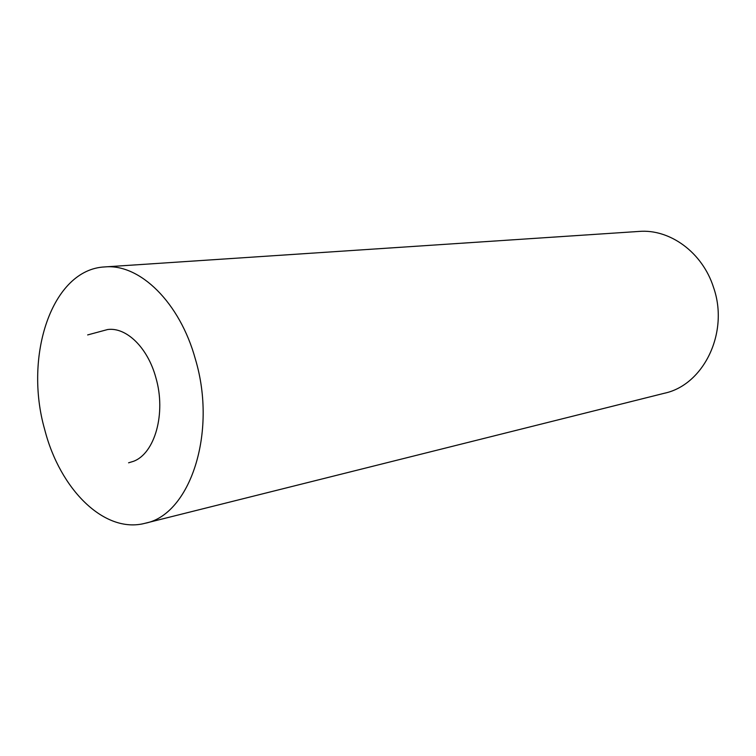 <?xml version="1.0" encoding="UTF-8"?>
<svg xmlns="http://www.w3.org/2000/svg" width="756" height="756" viewBox="0 0 756 756"><rect width="100%" height="100%" fill="white"/><g stroke="black" fill="none" stroke-linecap="round" stroke-linejoin="round"><path stroke-width="1.13" d="M128.577 462.814L133.358 461.358C154.886 453.6 166.301 413.23 155.887 377.764C147.807 347.703 126.384 326.942 107.635 329.531L87.649 334.927M104.791 266.925L639.028 231.43C669.825 228.803 702.428 252.362 713.513 287.337C729.398 332.328 703.741 384.917 664.448 393.233L145.076 523.275C104.451 534.057 59.951 489.368 44.727 429.654C23.502 355.868 51.994 269.297 104.791 266.925C139.652 263.551 179.834 302.268 195.426 359.298C217.492 432.971 189.822 514.912 145.076 523.275"/></g></svg>
